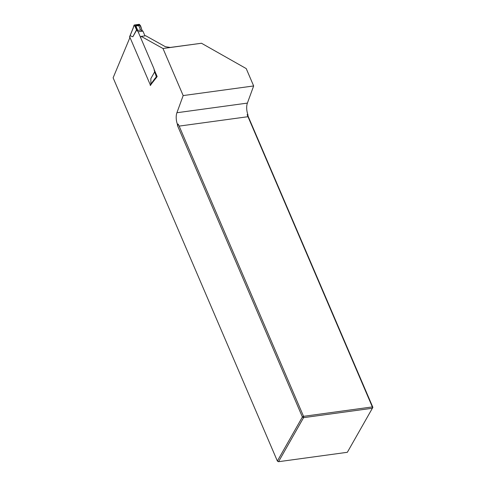 <?xml version="1.0" encoding="UTF-8"?>
<svg xmlns="http://www.w3.org/2000/svg" width="486" height="486" viewBox="0 0 486 486"><rect width="100%" height="100%" fill="white"/><g stroke="black" fill="none" stroke-linecap="round" stroke-linejoin="round"><path stroke-width="0.73" d="M162.992 48.503L141.207 36.383L145.721 35.764L165.416 46.729L170.221 47.446L201.49 43.248L162.992 48.503L183.173 95.578L253.656 85.949L246.214 68.581L201.49 43.248M154.074 69.364L157.172 76.588L153.181 81.672M154.597 70.573L154.22 70.367L154.785 71.673L150.83 78.635L150.903 84.005L155.028 78.392L155.563 78.635L150.539 85.044M129.823 37.793L113.117 77.809L277.366 461.032L302.395 416.988L177.536 125.68L177.384 124.197A9.611 4.41 82.2 0 1 176.91 112.734L183.173 95.578M141.207 36.383A1.604 0.735 -97.8 0 0 140.77 37.926M277.907 461.457L277.366 461.032L278.551 461.7L347.344 452.296L372.373 408.258L303.574 417.656L278.551 461.7L277.907 461.457M247.872 114.562L247.119 114.666L248.024 116.045L247.872 114.562A9.611 4.41 82.2 0 1 247.392 103.099L253.656 85.949M248.024 116.045L372.883 407.353L372.343 406.928L247.119 114.666M177.536 125.68L178.137 124.094L179.158 126.105L247.951 116.707M179.158 126.105L303.55 416.332L372.343 406.928L372.373 408.258L372.883 407.353M178.137 124.094L177.384 124.197M303.55 416.332L302.395 416.988L303.574 417.656L303.55 416.332M150.575 85.506L129.701 36.815M154.36 70.342L156.304 74.874L155.793 74.941L154.505 71.709M130.424 35.551L130.254 35.843L130.424 35.551L130.254 35.843L132.872 36.742L136.827 29.786L135.448 26.566L135.084 26.615L136.554 29.822L138.133 31.778L153.989 68.781L154.22 70.367M140.612 25.861L140.241 25.91L141.62 29.13L140.612 25.861L139.318 24.306L134.288 24.993L133.589 26.694M140.612 30.029L138.723 25.624L135.886 26.007L137.775 30.418L140.612 30.029L142.927 31.122L138.133 31.778M137.775 30.418L137.392 31.092M142.927 31.122L144.962 35.867M155.028 78.392L156.31 76.952L155.793 74.941M156.31 76.952L156.674 77.219M156.626 75.306L156.304 74.874M135.084 26.615L134.148 25.242M135.448 26.566L135.412 25.545L139.051 25.047L140.241 25.91M132.872 36.742L136.554 29.822M141.62 29.13L142.185 30.442M150.18 85.287L150.903 84.005L151.292 84.242M135.886 26.007L135.412 25.545M138.723 25.624L139.051 25.047M155.435 78.137L155.806 78.398M133.492 26.949L133.377 27.562M247.392 103.099L176.91 112.734M133.334 27.787L129.531 37.112M133.474 26.797L134.118 25.096M133.304 27.659L133.462 26.827M129.537 36.918L133.31 27.647"/></g></svg>
